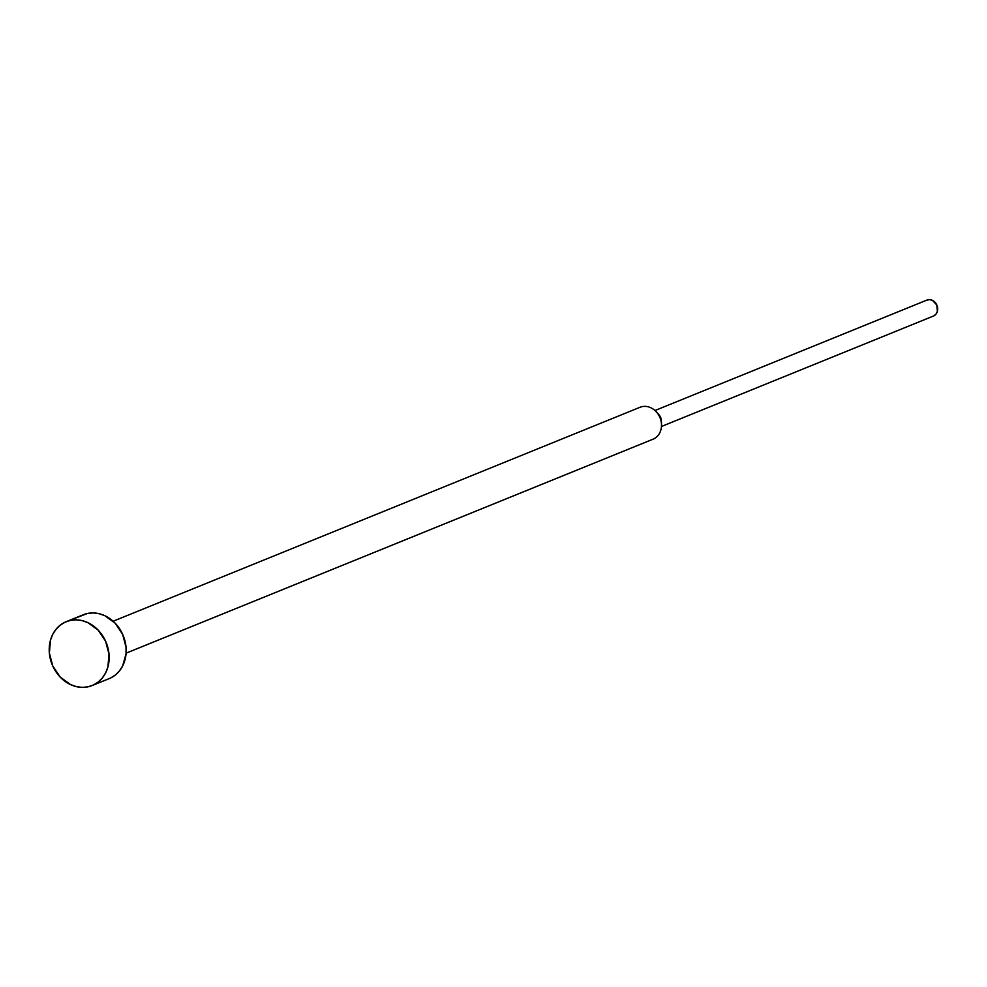 <?xml version="1.0" encoding="UTF-8"?>
<svg xmlns="http://www.w3.org/2000/svg" width="987" height="987" viewBox="0 0 987 987"><rect width="100%" height="100%" fill="white"/><g stroke="black" fill="none" stroke-linecap="round" stroke-linejoin="round"><path stroke-width="1.48" d="M82.032 615.296L67.461 621.205L87.448 613.47L93.21 612.927L99.095 613.692L104.856 615.715L115.183 623.216L122.622 634.283L126.04 647.25L126.052 653.826L122.672 665.917L119.415 670.963L115.269 675.083L110.396 678.106L93.37 685.015L110.396 678.106A34.471 29.166 -112.1 0 0 122.931 634.999A34.471 29.166 -112.1 0 0 83.241 614.765L66.215 621.674A34.471 29.166 67.9 0 1 105.917 641.92A34.471 29.166 67.9 0 1 93.37 685.015A34.471 29.166 67.9 0 1 92.161 685.546A34.471 29.166 67.9 0 1 52.459 665.312A34.471 29.166 67.9 0 1 65.006 622.205A34.471 29.166 67.9 0 1 66.215 621.674M639.44 407.545A17.235 14.583 67.9 0 1 656.33 411.838A17.235 14.583 67.9 0 1 661.5 424.595A17.235 14.583 67.9 0 1 653.616 438.956L126.102 653.147L653.616 438.956A17.235 14.583 -112.1 0 0 659.884 417.402A17.235 14.583 -112.1 0 0 640.045 407.273L113.135 621.23M661.5 424.595L661.389 420.931A8.624 7.291 -112.1 0 0 658.798 414.552L656.33 411.838M926.645 300.208L929.446 299.616L932.357 300.319L936.799 304.958L937.366 311.423L935.997 314.125L933.739 315.914L661.475 426.47L933.739 315.914A8.624 7.291 -112.1 0 0 936.873 305.143A8.624 7.291 -112.1 0 0 926.953 300.073A8.624 7.291 -112.1 0 0 926.645 300.208L654.998 410.518L926.953 300.073M657.687 413.516A8.624 7.291 67.9 0 1 661.315 422.436M933.122 316.161A8.624 7.291 -112.1 0 0 933.431 316.05A8.624 7.291 -112.1 0 0 933.739 315.914M653.616 438.956A17.235 14.583 67.9 0 1 652.395 439.449A17.235 14.583 -112.1 0 0 653.012 439.215A17.235 14.583 -112.1 0 0 653.616 438.956M92.161 685.546L109.175 678.637A34.471 29.166 -112.1 0 0 110.396 678.106M93.37 685.015L98.256 681.992L102.401 677.884L105.658 672.826L107.891 667.039L109.014 654.159L105.597 641.205L98.157 630.125L87.831 622.624L82.069 620.601L76.196 619.848L70.435 620.379L65.006 622.205L60.133 625.227L55.975 629.348L52.718 634.394L50.485 640.181L49.362 653.061L52.78 666.028L60.219 677.094L70.546 684.596L76.307 686.619L82.18 687.384L87.942 686.841L93.37 685.015M661.475 426.483L933.431 316.05M126.102 653.16L653.012 439.215"/></g></svg>
